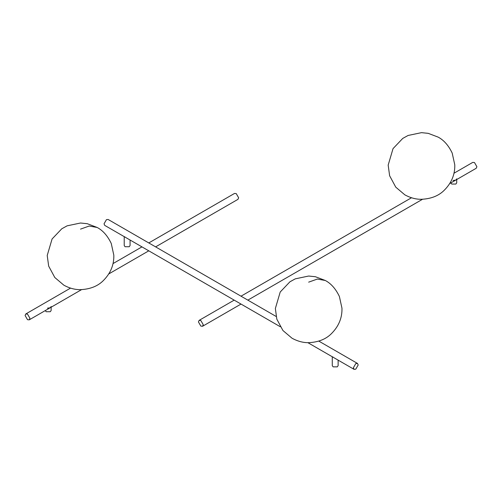 <?xml version="1.0" encoding="UTF-8"?>
<svg xmlns="http://www.w3.org/2000/svg" width="502" height="502" viewBox="0 0 502 502"><rect width="100%" height="100%" fill="white"/><g stroke="black" fill="none" stroke-linecap="round" stroke-linejoin="round"><path stroke-width="0.75" d="M453.036 180.507L455.86 180.067L456.72 178.875M450.865 182.916L451.725 184.052L455.86 184.052L456.72 182.86L456.72 179.534M203.26 324.712L200.844 320.533L199.137 320.364L198.434 321.926L200.844 326.105L202.551 326.275L203.26 324.712M456.205 179.829L476.191 168.289L476.9 166.727L474.484 162.548L472.777 162.378L453.996 173.221M51.135 306.546L50.275 307.739L47.452 308.178M51.135 307.205L51.135 310.531L50.275 311.723L46.14 311.723L45.28 310.587M155.62 246.884L237.942 199.357L238.645 197.794L236.235 193.609L234.522 193.439L148.787 242.943M29.932 318.293L27.516 314.114L25.809 313.945L25.1 315.507L27.516 319.686L29.223 319.856L29.932 318.293M353.364 367.784L354.073 369.346L355.78 369.177L358.196 364.998L357.487 363.435L355.78 363.599L353.364 367.784M276.113 316.448L108.156 219.481L106.449 219.65L104.033 223.836L104.742 225.398L280.223 326.708M125.073 237.019L124.22 236.605L124.22 245.541L125.073 246.733L129.215 246.733L130.068 245.541L130.068 240.019M333.133 357.142L332.274 356.727L332.274 365.657L333.133 366.855L337.269 366.855L338.128 365.657L338.128 360.141M308.661 282.149L317.346 279.056L325.321 280.499L315.413 276.727L308.648 276.037L295.258 278.855L289.924 281.804L280.216 292.007L275.36 308.498L276.815 319.14L282.946 330.536L292.007 338.21C297.636 341.285 303.189 342.772 308.674 342.671C318.03 342.232 325.459 339.383 330.962 334.112C338.586 326.689 342.251 318.048 341.962 308.19L339.39 296.475C335.75 288.863 331.063 283.536 325.321 280.499M80.521 229.125L89.205 226.032L97.181 227.475L87.266 223.704L80.508 223.013L67.117 225.831L61.784 228.78L52.076 238.983L47.213 255.474L48.675 266.116L54.806 277.512L63.861 285.186C69.489 288.261 75.049 289.748 80.527 289.648C89.889 289.208 97.319 286.36 102.822 281.089C110.446 273.665 114.111 265.025 113.816 255.167L111.249 243.451C107.61 235.84 102.923 230.512 97.181 227.475M438.139 137.115L428.225 133.344L421.467 132.653L408.076 135.471L402.742 138.42L393.035 148.623L388.171 165.114L389.627 175.756L395.758 187.152L404.819 194.826C410.448 197.901 416.007 199.388 421.485 199.288C430.841 198.848 438.271 196 443.774 190.729C451.398 183.305 455.069 174.665 454.774 164.807L452.202 153.091C448.568 145.48 443.875 140.152 438.139 137.115M199.137 320.364L234.183 300.127M241.01 296.186L411.496 197.757M455.452 180.268L449.792 183.537M422.533 199.269L247.844 300.127M241.01 304.074L202.551 326.275M25.809 313.945L70.537 288.117M113.038 263.581L141.959 246.884M148.787 250.824L108.834 273.897M81.575 289.629L50.62 307.506M49.867 307.939L29.223 319.856M354.073 369.346L307.851 342.659M318.795 341.096L357.487 363.435"/></g></svg>
